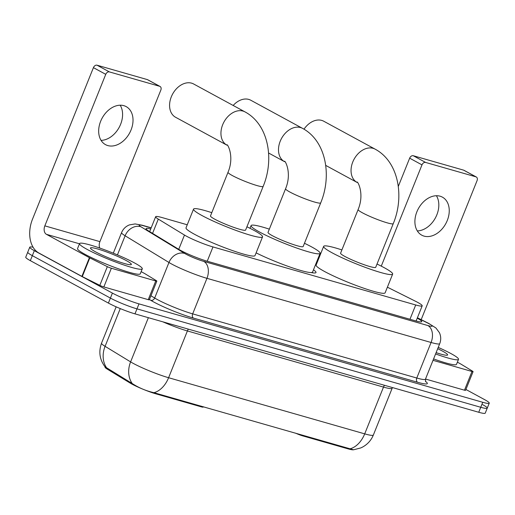 <?xml version="1.0" encoding="UTF-8"?>
<svg xmlns="http://www.w3.org/2000/svg" width="515" height="515" viewBox="0 0 515 515"><rect width="100%" height="100%" fill="white"/><g stroke="black" fill="none" stroke-linecap="round" stroke-linejoin="round"><path stroke-width="0.77" d="M187.248 224.778L162.141 217.588A20.285 2.227 21.9 0 0 155.646 216.725A20.285 2.227 21.9 0 0 158.298 219.107L184.473 235.052A20.285 2.227 21.9 0 0 186.398 236.153A20.285 2.227 21.9 0 0 212.972 246.936L415.708 304.97A20.285 2.227 21.9 0 0 422.197 305.839A20.285 2.227 21.9 0 0 415.264 301.127L387.389 287.19M201.301 406.155L201.056 406.773L155.981 393.866A18.257 2.002 -158.1 0 1 132.065 384.164A18.257 2.002 -158.1 0 1 130.334 383.173L107.429 369.223A18.257 2.002 -158.1 0 1 105.041 367.073L105.112 366.899M353.213 449.788A18.257 2.002 -158.1 0 1 347.812 448.784L302.736 435.877A6.759 0.74 21.9 0 1 295.629 433.16M313.468 269.821A32.793 3.599 -158.1 0 1 315.998 272.551A32.793 3.599 -158.1 0 1 311.086 272.551M201.056 406.773A6.759 0.74 21.9 0 0 203.219 407.056L203.348 406.741M317.349 262.026L316.68 261.832M106.515 367.691A23.664 19.634 121.3 0 1 105.086 346.338A27.044 2.968 21.9 0 1 101.545 343.151C98.468 351.7 99.627 359.586 105.028 366.815L133.816 384.531C139.932 388.304 146.64 391.02 153.921 392.688L353.535 449.795L360.79 447.928L362.669 447.014C367.626 444.258 371.186 440.261 373.362 435.014L392.16 388.252A27.044 2.968 -158.1 0 1 383.501 387.093L187.402 330.952A27.044 2.968 -158.1 0 1 162.862 321.836M482.671 404.661A20.285 2.227 -158.1 0 1 487.242 408.144A20.285 2.227 -158.1 0 1 480.752 407.281L136.977 308.865A20.285 2.227 -158.1 0 1 110.41 298.088L32.329 255.659A20.285 2.227 -158.1 0 1 27.759 252.176A20.285 2.227 -158.1 0 0 32.329 255.659L110.41 298.088A20.285 2.227 -158.1 0 0 136.977 308.865L480.752 407.281A20.285 2.227 -158.1 0 0 487.242 408.144L485.239 413.133A20.285 2.227 -158.1 0 1 478.744 412.27L134.975 313.854A20.285 2.227 -158.1 0 1 108.401 303.078L30.327 260.648A20.285 2.227 -158.1 0 1 25.75 257.159L29.761 247.187A20.285 2.227 -158.1 0 1 33.102 247.245M150.708 229.008A20.285 2.227 21.9 0 0 146.054 228.641A20.285 2.227 21.9 0 0 148.706 231.023L178.808 249.363A20.285 2.227 21.9 0 0 180.733 250.464A20.285 2.227 21.9 0 0 207.307 261.24L415.277 320.781A20.285 2.227 21.9 0 0 421.766 321.643A20.285 2.227 21.9 0 0 417.234 318.186M465.908 389.469L484.673 399.672A20.285 2.227 -158.1 0 1 489.25 403.161A20.285 2.227 -158.1 0 1 482.755 402.292L138.986 303.876A20.285 2.227 -158.1 0 1 112.412 293.099L34.338 250.67A20.285 2.227 -158.1 0 1 29.761 247.187M134.653 263.004A33.81 3.708 -158.1 0 1 142.282 268.817A33.81 3.708 -158.1 0 1 121.225 264.073A33.81 3.708 -158.1 0 1 87.17 249.415A33.81 3.708 -158.1 0 1 79.548 243.601A33.81 3.708 -158.1 0 1 100.605 248.352A33.81 3.708 -158.1 0 1 134.653 263.004M142.282 268.817L140.273 273.806A33.81 3.708 -158.1 0 1 119.222 269.062A33.81 3.708 -158.1 0 1 85.168 254.404A33.81 3.708 -158.1 0 1 77.54 248.591L79.548 243.601M95.436 251.777A22.042 2.421 -158.1 0 1 90.486 248.288A22.042 2.421 -158.1 0 1 103.135 250.715A22.042 2.421 -158.1 0 1 126.394 260.642A22.042 2.421 -158.1 0 1 131.138 264.626A22.042 2.421 -158.1 0 1 116.557 260.951A22.042 2.421 -158.1 0 1 95.436 251.777M123.864 105.672A21.636 15.624 118.5 0 0 101.333 119.705A21.636 15.624 118.5 0 0 105.511 144.638A21.636 15.624 118.5 0 0 107.822 145.578A21.636 15.624 118.5 0 0 130.353 131.55A21.636 15.624 118.5 0 0 126.175 106.618A21.636 15.624 118.5 0 0 123.864 105.672M155.762 280.952A3.38 0.373 21.9 0 0 156.843 281.093L149.324 299.801A3.38 0.373 -158.1 0 1 148.243 299.659L155.762 280.952L111.369 268.244L103.843 286.945A3.38 0.373 -158.1 0 1 99.813 285.355L82.284 276.594A3.38 0.373 -158.1 0 1 81.885 276.388L38.921 253.039A27.044 18.469 106 0 1 32.509 219.165L93.421 67.645A3.38 2.44 -61.5 0 1 97.052 65.205L109.38 71.907A3.38 2.44 118.5 0 0 105.749 74.34L44.837 225.866A6.759 4.616 -74 0 0 46.44 234.331L89.41 257.68A3.38 0.373 21.9 0 0 89.803 257.886L107.332 266.648A3.38 0.373 21.9 0 0 111.369 268.244M148.243 299.659L103.843 286.945M99.756 248.056A6.759 4.616 -74 0 1 99.916 241.632L160.828 90.112A3.38 2.44 118.5 0 0 160.068 86.462A3.38 2.44 118.5 0 0 159.708 86.314L147.38 79.613L97.052 65.205M147.38 79.613A3.38 2.44 -61.5 0 1 147.741 79.761L160.068 86.462M159.708 86.314L109.38 71.907M156.843 281.093A3.38 0.373 21.9 0 0 156.406 280.701L144.812 273.632A3.38 0.373 21.9 0 0 144.49 273.452L141.149 271.637M120.182 105.208A21.636 15.624 -61.5 0 1 119.145 127.417A21.636 15.624 -61.5 0 1 101.069 140.376M438.22 347.393A33.81 3.708 -158.1 0 1 450.889 353.541A33.81 3.708 -158.1 0 1 458.511 359.354A33.81 3.708 -158.1 0 1 435.593 353.94M458.511 359.354L456.509 364.343A33.81 3.708 -158.1 0 1 433.585 358.923M437.699 348.694A22.042 2.421 -158.1 0 1 442.623 351.172A22.042 2.421 -158.1 0 1 447.374 355.163A22.042 2.421 -158.1 0 1 436.115 352.64M193.646 83.99A18.933 13.673 118.5 0 0 191.625 83.16A18.933 13.673 118.5 0 0 171.913 95.436A18.933 13.673 118.5 0 0 175.57 117.259L226.935 145.166A18.933 13.673 -61.5 0 1 223.278 123.349A18.933 13.673 -61.5 0 1 242.996 111.073A18.933 13.673 -61.5 0 1 245.011 111.897L193.646 83.99M226.935 145.166C226.568 142.217 235.046 155.536 228.023 172.28L210.481 215.933A18.933 2.079 21.9 0 0 214.749 219.184A18.933 2.079 21.9 0 0 233.816 227.392A18.933 2.079 21.9 0 0 245.61 230.057L263.159 186.404C274.604 158.981 268.418 124.36 245.011 111.897M246.917 226.793A37.189 4.081 -158.1 0 1 254.159 230.469A37.189 4.081 -158.1 0 1 262.547 236.861A37.189 4.081 -158.1 0 1 239.385 231.641A37.189 4.081 -158.1 0 1 201.932 215.515A37.189 4.081 -158.1 0 1 193.537 209.122A37.189 4.081 -158.1 0 1 211.787 212.669M262.547 236.861L255.028 255.569A37.189 4.081 -158.1 0 1 231.866 250.348A37.189 4.081 -158.1 0 1 194.406 234.222A37.189 4.081 -158.1 0 1 186.018 227.83L193.537 209.122M358.125 209.528A18.933 2.079 21.9 0 0 362.399 212.785A18.933 2.079 21.9 0 0 387.196 222.841A18.933 2.079 21.9 0 0 393.26 223.652L375.712 267.298A18.933 2.079 21.9 0 1 363.918 264.639A18.933 2.079 21.9 0 1 344.85 256.431A18.933 2.079 21.9 0 1 340.582 253.18L358.125 209.528C365.148 192.784 356.67 179.465 357.037 182.413A18.933 13.673 -61.5 0 1 353.38 160.596A18.933 13.673 -61.5 0 1 373.092 148.32A18.933 13.673 -61.5 0 1 375.113 149.144L323.748 121.231A18.933 13.673 118.5 0 0 321.727 120.407A18.933 13.673 118.5 0 0 303.998 129.194M377.019 264.041A37.189 4.081 -158.1 0 1 384.261 267.716A37.189 4.081 -158.1 0 1 392.649 274.109A37.189 4.081 -158.1 0 1 369.487 268.888A37.189 4.081 -158.1 0 1 332.027 252.762A37.189 4.081 -158.1 0 1 323.639 246.37A37.189 4.081 -158.1 0 1 341.889 249.917M392.649 274.109L385.13 292.816A37.189 4.081 -158.1 0 1 361.968 287.589A37.189 4.081 -158.1 0 1 324.508 271.469A37.189 4.081 -158.1 0 1 316.12 265.077L323.639 246.37M285.574 188.76A18.933 2.079 21.9 0 0 289.842 192.011A18.933 2.079 21.9 0 0 314.646 202.073A18.933 2.079 21.9 0 0 320.703 202.878L303.155 246.531A18.933 2.079 21.9 0 1 291.368 243.872A18.933 2.079 21.9 0 1 272.3 235.664A18.933 2.079 21.9 0 1 268.025 232.407L285.574 188.76C292.597 172.016 284.113 158.691 284.486 161.646A18.933 13.673 -61.5 0 1 280.83 139.822A18.933 13.673 -61.5 0 1 300.541 127.546A18.933 13.673 -61.5 0 1 302.562 128.377L250.786 100.238A18.933 13.673 118.5 0 0 248.764 99.414A18.933 13.673 118.5 0 0 233.166 105.466M304.468 243.273A37.189 4.081 -158.1 0 1 311.71 246.943A37.189 4.081 -158.1 0 1 320.098 253.341A37.189 4.081 -158.1 0 1 296.936 248.114A37.189 4.081 -158.1 0 1 259.476 231.995A37.189 4.081 -158.1 0 1 251.088 225.596A37.189 4.081 -158.1 0 1 269.339 229.149M320.098 253.341L312.579 272.042A37.189 4.081 -158.1 0 1 292.121 267.755A37.189 4.081 -158.1 0 1 256.116 252.865M440.1 196.202A21.636 15.624 118.5 0 0 417.568 210.236A21.636 15.624 118.5 0 0 421.746 235.168A21.636 15.624 118.5 0 0 424.051 236.115A21.636 15.624 118.5 0 0 446.582 222.081A21.636 15.624 118.5 0 0 442.404 197.148A21.636 15.624 118.5 0 0 440.1 196.202M471.998 371.482A3.38 0.373 21.9 0 0 473.079 371.63L465.56 390.338A3.38 0.373 -158.1 0 1 464.478 390.19L471.998 371.482L433.025 360.326M464.478 390.19L425.506 379.034M398.301 186.424L409.657 158.176A3.38 2.44 -61.5 0 1 413.281 155.736L425.609 162.437A3.38 2.44 118.5 0 0 421.985 164.877L381.274 266.146M421.18 319.648L477.064 180.643A3.38 2.44 118.5 0 0 476.304 176.993A3.38 2.44 118.5 0 0 475.944 176.845L463.616 170.15L413.281 155.736M463.616 170.15A3.38 2.44 -61.5 0 1 463.976 170.298L476.304 176.993M475.944 176.845L425.609 162.437M473.079 371.63A3.38 0.373 21.9 0 0 472.635 371.231L461.041 364.169A3.38 0.373 21.9 0 0 460.719 363.983L457.384 362.167M436.417 195.739A21.636 15.624 -61.5 0 1 435.375 217.954A21.636 15.624 -61.5 0 1 417.305 230.913M178.744 249.324L184.473 235.052M130.334 383.173L130.668 382.336M302.981 435.265L302.736 435.877M347.812 448.784L348.056 448.172M107.429 369.223L107.77 368.38M155.981 393.866L156.225 393.254M207.23 261.221L212.972 246.936M152.562 233.379L158.298 219.107M409.966 319.261L415.708 304.97M384.473 385.278A6.759 4.616 -74 0 0 383.501 387.093L364.704 433.862A27.044 2.968 21.9 0 0 373.362 435.014M120.259 308.582L105.086 346.338L130.604 361.884A27.044 2.968 21.9 0 0 133.173 363.352A27.044 2.968 21.9 0 0 168.598 377.72A23.664 16.165 106 0 1 153.921 392.688M132.104 383.34A23.664 19.634 121.3 0 1 130.604 361.884L148.371 317.684M350.026 448.823A23.664 16.165 -74 0 0 364.704 433.862L168.598 377.72L187.402 330.952A6.759 4.616 -74 0 1 188.374 329.137M478.744 412.27L482.755 402.292M134.975 313.854L138.986 303.876M108.401 303.078L112.412 293.099M30.327 260.648L34.338 250.67M151.14 227.939L143.473 225.744A13.525 1.487 21.9 0 0 140.91 226.761L184.756 253.47A13.525 1.487 21.9 0 0 186.037 254.204A13.525 1.487 21.9 0 0 203.753 261.388L427.868 325.544A13.525 1.487 21.9 0 0 429.15 323.8A13.525 1.487 21.9 0 0 427.579 322.982L417.362 317.877M427.579 322.982A13.525 8.015 116.6 0 1 428.609 323.356L435.902 327.971L439.404 332.651C441.033 336.263 441.143 339.926 439.733 343.64A27.044 2.968 -158.1 0 1 431.074 342.481L206.959 278.325A27.044 2.968 -158.1 0 1 171.527 263.957A27.044 2.968 -158.1 0 1 168.965 262.483L154.674 298.031A27.044 2.968 21.9 0 0 157.242 299.498A27.044 2.968 21.9 0 0 192.668 313.867L416.79 378.029A27.044 2.968 21.9 0 0 425.442 379.182L425.66 381.763M425.429 381.345A30.424 3.341 -158.1 0 1 417.588 382.259L193.473 318.103A3.38 2.311 106 0 1 192.668 313.867L206.959 278.325A13.525 9.238 -74 0 0 203.753 261.388M193.473 318.103A30.424 3.341 -158.1 0 1 153.612 301.932A30.424 3.341 -158.1 0 1 150.728 300.284L149.447 299.505M184.756 253.47A13.525 11.221 121.3 0 0 168.965 262.483L125.119 235.773L117.433 254.886M140.91 226.761A13.525 11.221 121.3 0 0 125.119 235.773A27.044 2.968 -158.1 0 1 121.579 232.593L113.306 253.174M150.953 295.758L154.674 298.031A3.38 2.807 -58.7 0 1 150.728 300.284M427.868 325.544A13.525 9.238 -74 0 1 431.074 342.481L416.79 378.029A3.38 2.311 106 0 0 417.588 382.259M143.473 225.744A13.525 9.238 -74 0 0 142.179 225.216L135.097 223.935L129.362 224.913C125.712 226.4 123.117 228.963 121.579 232.593M99.916 241.632L44.837 225.866M79.471 243.788L46.44 234.331M81.885 276.388L89.41 257.68M105.749 74.34L93.421 67.645M89.803 257.886L82.284 276.594M99.813 285.355L107.332 266.648M228.023 172.28A18.933 2.079 21.9 0 0 232.297 175.538A18.933 2.079 21.9 0 0 257.094 185.593A18.933 2.079 21.9 0 0 263.159 186.404M421.985 164.877L409.657 158.176M149.665 231.608L155.646 216.725M416.101 321.012L422.197 305.839M392.481 387.57L392.16 388.252M101.545 343.151L116.152 306.831M489.25 403.161L487.242 408.144M439.733 343.64L425.442 379.182M151.198 227.797L142.179 225.216M428.609 323.356L417.408 317.761M357.037 182.413L325.712 165.392M393.26 223.652C404.706 196.228 398.52 161.607 375.113 149.144M251.088 225.596L250 228.306M284.486 161.646L268.579 153M320.703 202.878C332.156 175.454 325.969 140.84 302.562 128.377"/></g></svg>
